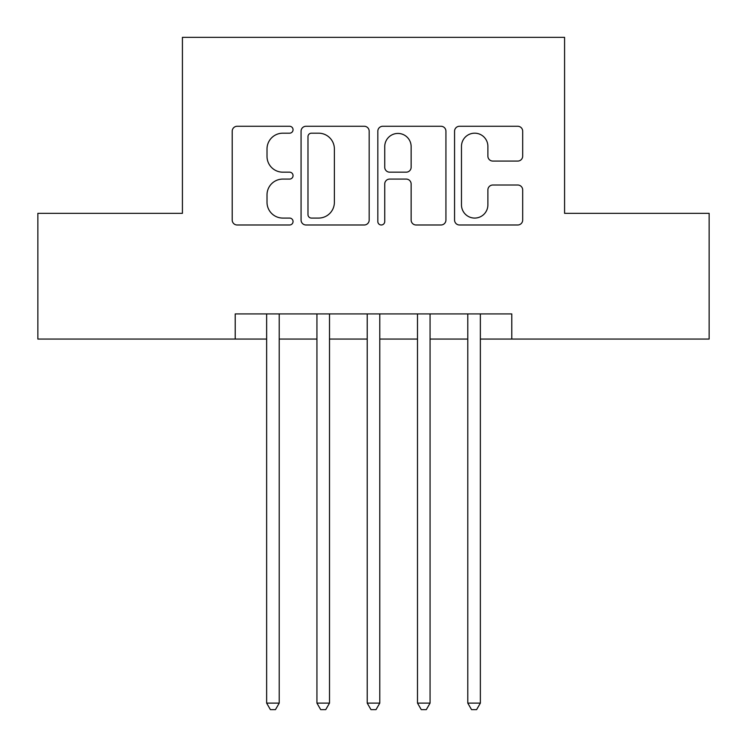 <?xml version="1.0" encoding="UTF-8"?>
<svg xmlns="http://www.w3.org/2000/svg" width="747" height="747" viewBox="0 0 747 747"><rect width="100%" height="100%" fill="white"/><g stroke="black" fill="none" stroke-linecap="round" stroke-linejoin="round"><path stroke-width="1.12" d="M293.048 129.726A3.455 3.455 0 0 0 289.593 126.271L237.154 126.271A4.94 4.94 0 0 0 232.214 131.211L232.214 220.057A4.94 4.94 0 0 0 237.154 224.987L289.593 224.987A3.455 3.455 0 0 0 293.048 221.532A3.455 3.455 0 0 0 289.593 218.077L282.805 218.077A15.79 15.79 0 0 1 267.015 202.288L267.015 194.883A15.79 15.79 0 0 1 282.805 179.084L289.593 179.084A3.455 3.455 0 0 0 293.048 175.629A3.455 3.455 0 0 0 289.593 172.174L282.805 172.174A15.79 15.79 0 0 1 267.015 156.384L267.015 148.98A15.79 15.79 0 0 1 282.805 133.181L289.593 133.181A3.455 3.455 0 0 0 293.048 129.726M517.746 161.072A4.94 4.94 0 0 0 522.685 156.132L522.685 131.211A4.94 4.94 0 0 0 517.746 126.271L459.508 126.271A4.94 4.94 0 0 0 454.568 131.211L454.568 220.057A4.94 4.94 0 0 0 459.508 224.987L517.746 224.987A4.94 4.94 0 0 0 522.685 220.057L522.685 189.943A4.94 4.94 0 0 0 517.746 185.013L492.824 185.013A4.94 4.94 0 0 0 487.884 189.943L487.884 204.874A13.203 13.203 0 0 1 474.681 218.077A13.203 13.203 0 0 1 461.478 204.874L461.478 146.384A13.203 13.203 0 0 1 474.681 133.181A13.203 13.203 0 0 1 487.884 146.384L487.884 156.132A4.94 4.94 0 0 0 492.824 161.072L517.746 161.072M235.221 339.054L37.854 339.054L37.854 213.343L182.417 213.343L182.417 37.35L564.583 37.35L564.583 213.343L709.146 213.343L709.146 339.054L511.779 339.054L511.779 313.917L235.221 313.917L235.221 339.054L266.642 339.054M369.177 131.211A4.94 4.94 0 0 0 364.247 126.271L305.999 126.271A4.94 4.94 0 0 0 301.069 131.211L301.069 220.057A4.94 4.94 0 0 0 305.999 224.987L364.247 224.987A4.94 4.94 0 0 0 369.177 220.057L369.177 131.211M382.753 126.271L441.001 126.271A4.94 4.94 0 0 1 445.931 131.211L445.931 220.057A4.94 4.94 0 0 1 441.001 224.987L416.07 224.987A4.94 4.94 0 0 1 411.139 220.057L411.139 184.023A4.94 4.94 0 0 0 406.2 179.084L389.663 179.084A4.94 4.94 0 0 0 384.733 184.023L384.733 221.532A3.455 3.455 0 0 1 381.278 224.987A3.455 3.455 0 0 1 377.823 221.532L377.823 131.211A4.94 4.94 0 0 1 382.753 126.271M279.219 339.054L316.933 339.054M329.502 339.054L367.216 339.054M379.784 339.054L417.498 339.054M430.067 339.054L467.781 339.054M480.358 339.054L511.779 339.054M311.434 133.181A3.455 3.455 0 0 0 307.979 136.636L307.979 214.622A3.455 3.455 0 0 0 311.434 218.077L318.586 218.077A15.79 15.79 0 0 0 334.385 202.288L334.385 148.98A15.79 15.79 0 0 0 318.586 133.181L311.434 133.181M411.139 146.636A13.203 13.203 0 0 0 397.936 133.433A13.203 13.203 0 0 0 384.733 146.636L384.733 167.244A4.94 4.94 0 0 0 389.663 172.174L406.2 172.174A4.94 4.94 0 0 0 411.139 167.244L411.139 146.636M279.219 313.917L279.219 703.114L266.642 703.114L266.642 313.917M279.219 703.114L275.447 709.65L270.414 709.65L266.642 703.114M329.502 313.917L329.502 703.114L316.933 703.114L316.933 313.917M329.502 703.114L325.729 709.65L320.706 709.65L316.933 703.114M379.784 313.917L379.784 703.114L367.216 703.114L367.216 313.917M379.784 703.114L376.012 709.65L370.988 709.65L367.216 703.114M430.067 313.917L430.067 703.114L417.498 703.114L417.498 313.917M430.067 703.114L426.294 709.65L421.271 709.65L417.498 703.114M480.358 313.917L480.358 703.114L467.781 703.114L467.781 313.917M480.358 703.114L476.586 709.65L471.553 709.65L467.781 703.114"/></g></svg>
